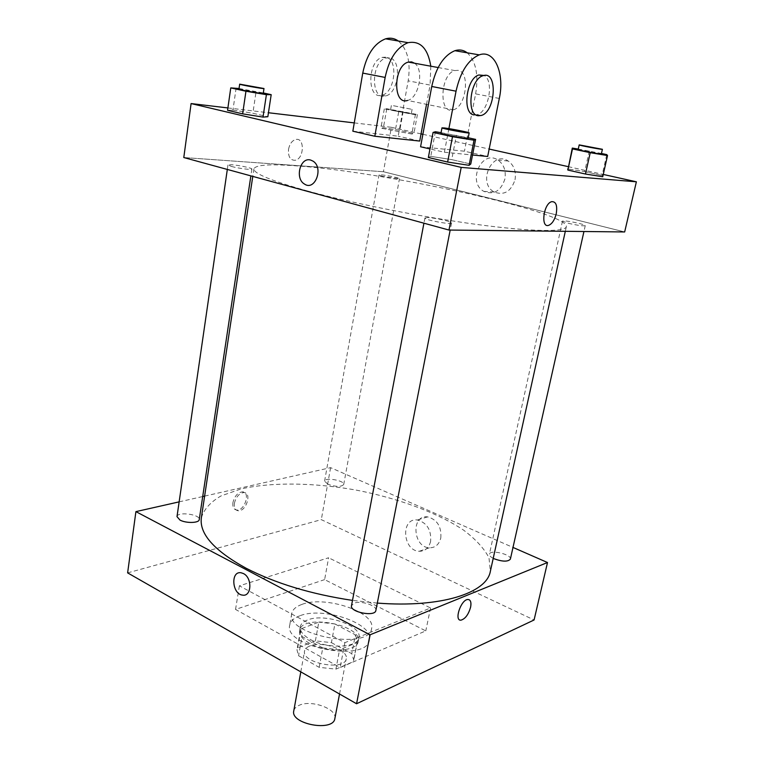 <?xml version="1.0" encoding="UTF-8"?>
<svg xmlns="http://www.w3.org/2000/svg" width="764" height="764" viewBox="0 0 764 764"><rect width="100%" height="100%" fill="white"/><g stroke="black" fill="none" stroke-linecap="round" stroke-linejoin="round"><path stroke-width="0.57" stroke-dasharray="3.82 2.86" d="M334.861 718.532C337.516 708.868 311.034 699.308 298.963 705.401C295.974 706.767 294.236 708.61 293.768 710.921M309.716 646.029C306.717 647.242 304.998 648.913 304.559 651.033C301.169 663.181 345.07 671.317 346.254 658.759C348.766 649.887 321.835 640.604 309.716 646.029M331.423 642.639L351.774 653.697L353.78 660.316L353.36 661.662L335.912 669.13L319.19 667.344L298.581 655.76L296.976 649.792L297.683 647.805L315.389 640.872L331.423 642.639L334.899 623.949L355.384 634.827L351.774 653.697M319.19 667.344L322.771 647.92L302.028 636.517L298.581 655.76M297.683 647.805L301.083 628.782L318.798 622.144L315.389 640.872M301.083 628.782L300.376 630.711L302.028 636.517M322.771 647.92L339.56 649.753L335.912 669.13M355.384 634.827L357.447 641.283L357.027 642.591L339.56 649.753M334.899 623.949L318.798 622.144M309.506 643.288C302.334 639.162 299.03 634.922 299.583 630.577C301.513 613.387 362.585 624.704 358.23 641.445C357.428 651.826 326.4 653.21 309.506 643.288M310.213 639.392C327.135 649.285 358.182 647.939 358.965 637.615C362.356 625.592 324.614 612.833 307.577 619.957C303.308 621.571 300.863 623.825 300.271 626.738C299.717 631.064 303.031 635.285 310.213 639.392M357.027 642.591L353.36 661.662M299.832 615.794C293.92 617.981 290.549 621.075 289.728 625.086C283.253 647.27 367.494 662.875 369.404 639.85C373.911 623.472 323.048 606.282 299.832 615.794M301.847 604.429C295.935 606.549 292.564 609.576 291.752 613.521C285.354 635.295 369.824 650.947 371.648 628.333C376.108 612.241 325.072 595.166 301.847 604.429M324.633 579.609L235.551 609.433L340.161 667.545L425.777 630.902L324.633 579.609L328.606 557.758L239.38 585.826L344.87 642.677L430.552 607.982L328.606 557.758M430.552 607.982L425.777 630.902M127.626 572.876L321.31 519.644L534.084 619.976M327.937 484.3L324.595 481.11C324.891 476.975 344.879 480.556 343.714 484.529C341.183 487.04 335.931 486.964 327.937 484.3M177 516.645C177.286 511.278 200.54 514.373 199.242 519.596M375.869 610.465C377.33 605.699 361.095 600.265 354.229 603.168L351.497 605.68M204.628 496.103L330.592 467.654L512.997 547.435M179.139 501.862L202.708 496.543M493.219 558.341C490.488 556.889 489.218 555.514 489.399 554.206C489.982 549.268 511.918 554.406 510.371 559.133M201.362 517.772C204.036 509.196 210.635 501.9 221.159 495.865L241.09 488.912C272.137 481.95 314.071 482.638 355.957 490.049C397.719 498.138 437.113 512.529 463.605 530.149C475.628 539.183 484.089 548.39 488.989 557.768L490.354 571.338M377.311 603.082L352.5 600.399M232.924 502.569C232.447 507.067 233.746 509.569 236.83 510.056C244.795 510.944 250.716 491.815 242.455 491.854C237.757 492.513 234.577 496.084 232.924 502.569M330.592 467.654L321.31 519.644M440.799 537.99C441.602 526.616 437.209 519.577 427.63 516.884C410.841 514.525 412.827 547.454 429.444 547.807C435.299 547.798 439.08 544.522 440.799 537.99M344.87 642.677L340.161 667.545M239.38 585.826L235.551 609.433M430.619 541.37C428.9 547.969 425.099 551.264 419.216 551.264C402.513 550.873 400.489 517.581 417.364 520.007C426.99 522.748 431.402 529.863 430.619 541.37M243.429 573.563L241.157 572.79M234.386 503.285C236.038 496.791 239.218 493.219 243.917 492.551C252.177 492.503 246.237 511.651 238.282 510.772C235.207 510.285 233.908 507.783 234.386 503.285M469.134 599.711L467.835 599.492M307.338 190.933C352.252 203.243 422.33 217.148 477.242 224.501C532.269 231.893 565.446 232.132 566.334 226.717C568.464 211.752 381.236 171.146 294.656 165.721C269.195 163.907 255.615 164.938 253.925 168.815C253.409 173.438 271.21 180.81 307.338 190.933M382.926 176.465L379.001 175.013C378.753 173.781 400.116 177.706 399.448 178.766L382.926 176.465M427.458 217.578L424.908 217.988C423.829 219.793 451.887 225.084 451.562 223.012C452.393 221.684 434.334 217.625 427.458 217.578M231.502 166.457C238.397 168.395 252.235 170.152 251.891 169.073C252.483 168.118 238.406 165.129 231.454 164.728L227.968 164.976L231.502 166.457M568.225 223.25C577.517 225.38 583.199 226.182 585.262 225.647C586.007 224.664 569.132 220.901 563.975 220.882L562.476 221.121L568.225 223.25M383.433 171.728L183.79 157.537L383.433 171.728L624.665 231.95L383.433 171.728L391.369 127.302L421.05 133.901M415.368 114.781L384.302 108.908L386.775 108.717L417.411 114.514L415.368 114.781L411.844 134.034L380.911 128.142L383.423 127.674L399.782 130.329L413.926 133.49L411.844 134.034L380.911 128.142L383.423 127.674L399.782 130.329L413.926 133.49L411.844 134.034M392.744 109.987L390.585 109.815C389.965 110.188 411.777 114.218 411.318 113.645L392.744 109.987M398.665 111.964L395.189 131.341M384.302 108.908L380.911 128.142M386.775 108.717L383.423 127.674M403.182 111.496L399.782 130.329M417.411 114.514L413.926 133.49M393.498 105.738L412.092 109.376L393.498 105.738M578.281 149.075L601.469 153.488M601.344 153.994L578.167 149.582M589.292 150.909L584.699 171.594L567.747 168.92L584.699 171.594L602.07 175.472L602.739 176.742L602.07 175.472L606.778 154.605M239.046 88.509L263.322 92.95M263.236 93.485L238.96 89.13M236.133 88.022L232.953 110.054L227.557 110.302L232.953 110.054L252.865 113.244L267.839 116.739L252.865 113.244L256.112 91.374M441.067 132.669L468.217 137.768M468.084 138.475C468.752 137.978 450.292 134.263 443.416 133.499L440.923 133.404M435.394 131.742L430.762 156.362L428.356 157.499L430.762 156.362L451.725 159.609L470.758 164.05L451.725 159.609L456.423 135.19M288.534 149.305C289.661 143.852 292.087 140.566 295.802 139.468C305.037 137.272 304.148 159.189 295.038 160.306C290.196 160.259 288.028 156.601 288.534 149.305C288.028 156.601 290.196 160.259 295.038 160.297C304.148 159.179 305.037 137.272 295.802 139.468C292.087 140.566 289.661 143.852 288.534 149.305M227.901 107.934L268.451 112.738M354.257 122.899L391.369 127.302M515.031 179.75C516.302 171.499 514.019 165.253 508.184 161.013C491.892 150.04 477.194 183.264 494.193 192.003C504.068 195.708 511.011 191.621 515.031 179.75M422.884 134.311L489.161 149.056M568.244 166.647L603.254 174.44M504.899 179.015C500.869 191.038 493.878 195.173 483.946 191.42C466.833 182.586 481.587 148.951 497.994 160.048C503.868 164.336 506.169 170.658 504.899 179.015M312.992 161.118L310.623 160.058M430.762 156.362L451.725 159.609M584.699 171.594L602.07 175.472M232.953 110.054L252.865 113.244M448.898 128.619L444.381 152.246L429.96 148.932M420.572 146.774L464.445 151.205L487.68 156.477M444.381 152.246L472.534 154.996M352.844 131.198L398.197 136.183L408.177 80.831C410.879 62.476 407.604 49.202 398.331 41.017M419.722 141.063L398.197 136.183M453.3 109.806C466.126 107.122 470.528 71.854 458.028 70.345L454.771 70.565C439.911 74.318 438.651 115.221 453.3 109.806L407.556 100.437C418.901 98.27 424.402 69.677 414.594 63.24M426.522 104.324L430.084 85.071L408.177 80.831M430.8 66.191L430.084 85.071M499.303 98.46L475.628 93.876L464.445 151.205M475.628 93.876C478.751 74.862 475.943 61.168 467.186 52.802M389.373 57.854L386.021 58.026C370.817 61.454 370.616 100.953 385.562 95.939C398.722 93.514 402.303 59.458 389.373 57.854M385.715 57.185L382.353 57.357C367.131 60.767 366.987 100.199 381.952 95.194C395.131 92.788 398.665 58.799 385.715 57.185M474.301 114.915L477.089 114.676C488.645 112.165 494.404 80.516 484.08 75.464M339.531 694.018L346.254 658.759M300.806 671.871L304.559 651.033M300.271 626.738L299.583 630.577M358.965 637.615L358.23 641.445M357.447 641.283L353.78 660.316M300.376 630.711L296.976 649.792M291.752 613.521L289.728 625.086M371.648 628.333L369.404 639.85M427.63 516.884L417.364 520.007M429.444 547.807L419.216 551.264M236.83 510.056L238.282 510.772M242.455 491.854L243.917 492.551M253.925 168.815L252.779 176.398M566.334 226.717L565.322 231.301M343.714 484.529L399.448 178.766M324.595 481.11L379.001 175.013M424.908 217.988L423.924 223.193M451.562 223.012L450.187 230.059M227.968 164.976L227.319 169.436M251.891 169.073L250.869 175.873M562.476 221.121L489.399 554.206M585.262 225.647L583.944 231.511M391.349 105.547L390.585 109.815M412.092 109.376L411.318 113.645M508.184 161.013L497.994 160.048M494.193 192.003L483.946 191.42M438.144 67.538L454.771 70.565M381.952 95.194L385.562 95.939M382.353 57.357L386.021 58.026M481.119 115.507L477.089 114.676"/><path stroke-width="1.15" d="M300.806 671.871L293.768 710.921C290.205 724.138 333.457 732.151 334.861 718.532L339.531 694.018M512.997 547.435L547.501 562.524L534.084 619.976L356.568 703.749L127.626 572.876L135.906 511.622L179.139 501.862M243.429 573.563C252.492 577.775 251.69 596.942 242.57 595.118C231.95 594.22 230.432 570.622 241.157 572.79L243.429 573.563C252.502 577.775 251.7 596.942 242.57 595.118L242.57 595.118C231.95 594.22 230.432 570.622 241.157 572.79M547.501 562.524L370.015 634.817L356.568 703.749M370.015 634.817L135.906 511.622M250.869 175.873L199.242 519.596C199.184 523.12 186.101 523.464 179.97 520.064L177 516.645L227.319 169.436M423.924 223.193L351.497 605.68C349.606 612.136 375.219 617.178 375.869 610.465L450.187 230.059M202.708 496.543L204.628 496.103M583.944 231.511L510.371 559.133C507.955 561.884 502.55 561.769 494.155 558.79L493.219 558.341M352.5 600.399C311.12 594.191 275.584 583.438 245.903 568.13C214.025 550.51 199.184 533.721 201.362 517.772L252.779 176.398M565.322 231.301L490.354 571.338C486.83 592.95 441.181 608.058 377.311 603.082M467.835 599.492C460.902 599.559 453.778 621.189 461.026 620.139C465.276 618.85 468.456 614.552 470.586 607.246C468.466 614.552 465.276 618.85 461.026 620.148C453.778 621.189 460.902 599.559 467.845 599.492C470.576 599.635 471.483 602.223 470.586 607.246C471.359 603.264 470.882 600.752 469.134 599.711M603.254 174.44L636.374 181.803L624.665 231.95L448.984 230.05L183.79 157.537L191.095 103.57L227.901 107.934M601.469 153.488L606.778 154.605L607.523 155.55L590.219 152.685L572.484 148.913L572.293 148.082L578.281 149.075M579.198 144.883L578.167 149.582C577.422 150.03 601.812 154.681 601.344 153.994L602.404 149.295L579.198 144.883C578.463 145.284 602.882 149.925 602.404 149.295M607.523 155.55L602.739 176.742L585.482 174.03L567.872 170.076L572.293 148.082M590.219 152.685L585.482 174.03L567.872 170.076L567.747 168.92M572.484 148.913L567.872 170.076M263.322 92.95L271.191 94.669L266.397 94.66L245.951 91.241L230.766 87.898L239.046 88.509M239.676 84.155L238.96 89.13C238.244 89.646 263.8 94.239 263.236 93.485L263.991 88.528L239.676 84.155C238.979 84.613 264.554 89.216 263.991 88.528M266.397 94.66L263.007 117.093L242.637 113.846L227.557 110.302L230.766 87.898M245.951 91.241L242.637 113.846L227.557 110.302M271.191 94.669L267.839 116.739L263.007 117.093L242.637 113.846M468.217 137.768L475.609 139.382L474.024 140.213L452.498 136.708L433.064 132.43L435.394 131.742L441.067 132.669M441.984 127.846L440.923 133.404C440.045 134.082 468.638 139.411 468.084 138.475L469.163 132.917C469.831 132.478 451.343 128.782 444.467 127.97L441.984 127.846C441.114 128.438 469.745 133.776 469.163 132.917M474.024 140.213L469.086 165.33L447.637 162.035L428.356 157.499L433.064 132.43M452.498 136.708L447.637 162.035L428.356 157.499M475.609 139.382L470.758 164.05L469.086 165.33L447.637 162.035M268.451 112.738L354.257 122.899M421.05 133.901L422.884 134.311M489.161 149.056L568.244 166.647M556.249 213.719C554.654 219.975 552.143 223.842 548.724 225.313C540.473 228.426 543.424 203.721 551.627 201.686C555.972 201.39 557.51 205.411 556.249 213.719C557.51 205.411 555.972 201.39 551.618 201.686C543.424 203.721 540.473 228.426 548.714 225.313C552.143 223.842 554.654 219.975 556.24 213.719M636.374 181.803L461.208 167.392L448.984 230.05L183.79 157.537M624.665 231.95L448.984 230.05M310.623 160.058L312.992 161.118C323.955 167.669 315.007 191.43 304.483 184.057C294.637 178.652 300.147 156.782 310.623 160.058C300.147 156.782 294.646 178.652 304.483 184.057C315.007 191.43 323.955 167.669 313.001 161.118M461.208 167.392L191.095 103.57M470.758 164.05L469.086 165.33M602.739 176.742L585.482 174.03M267.839 116.739L263.007 117.093M429.96 148.932L420.572 146.774L431.755 86.475C436.005 67.347 443.712 55.419 454.886 50.701C459.422 49.297 463.519 49.994 467.186 52.802M472.534 154.996L487.68 156.477L499.303 98.46C504.842 73.296 494.489 49.135 479.257 54.874C468.17 59.707 460.425 71.806 456.041 91.183L448.898 128.619M398.331 41.017C394.472 38.257 390.232 37.531 385.6 38.83C374.226 43.261 366.605 54.683 362.747 73.086L352.844 131.198L374.818 136.25L419.722 141.063L426.522 104.324M414.594 63.24L411.662 61.913L408.339 62.094C393.231 65.628 392.696 105.585 407.556 100.437M374.818 136.25L385.142 77.431C389.115 58.79 396.764 47.206 408.091 42.679C420.296 40.521 427.869 48.352 430.8 66.191M484.08 75.464L478.942 74.977C465.992 78.157 461.962 114.399 474.301 114.915M478.331 115.746C466.021 115.24 470.099 78.921 483.029 75.722C498.032 70.164 495.74 112.088 481.119 115.507L478.331 115.746M385.142 77.431L362.747 73.086M456.041 91.183L431.755 86.475M408.339 62.094L438.144 67.538M483.029 75.722L478.942 74.977M408.091 42.679L385.6 38.83M479.257 54.874L454.886 50.701"/></g></svg>
